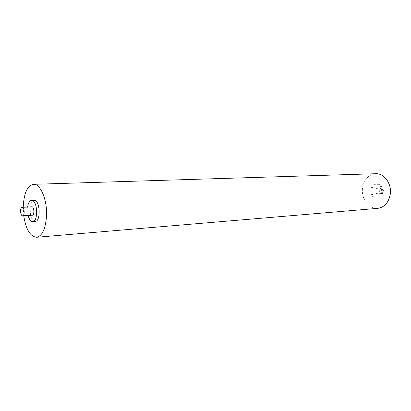 <?xml version="1.0" encoding="UTF-8"?>
<svg xmlns="http://www.w3.org/2000/svg" width="411" height="411" viewBox="0 0 411 411"><rect width="100%" height="100%" fill="white"/><g stroke="black" fill="none" stroke-linecap="round" stroke-linejoin="round"><path stroke-width="0.31" stroke-dasharray="2.06 1.54" d="M23.735 215.744L23.242 207.18M375.716 173.725C368.431 174.639 364.033 179.448 362.523 188.14C361.017 198.647 368.893 209.379 377.719 208.362M34.031 200.234C28.683 199.987 28.816 219.212 34.159 221.19L35.254 221.406M376.394 197.825L377.714 197.927C384.157 197.871 384.485 185.125 378.053 184.185L376.913 184.092C370.434 184.061 369.967 196.735 376.394 197.825M375.32 197.897L376.64 197.999C383.088 197.943 383.417 185.176 376.985 184.236L375.839 184.143C369.361 184.113 368.893 196.807 375.32 197.897M31.817 206.723C29.69 206.625 29.756 214.378 31.888 215.133L32.31 215.215M380.935 193.489L381.439 193.53C384.069 191.896 384.121 190.077 381.598 188.068L381.12 188.033C378.485 189.641 378.418 191.464 380.935 193.489M376.892 193.74L377.396 193.781C380.026 192.143 380.077 190.308 377.555 188.284L377.077 188.248C374.436 189.867 374.375 191.701 376.892 193.74M28.133 215.472L27.64 206.949M377.714 197.927L376.64 197.999M381.439 193.53L377.396 193.781M376.913 184.092L375.839 184.143M381.12 188.033L377.077 188.248"/><path stroke-width="0.62" d="M23.242 207.18L23.278 205.844C24.136 192.744 27.542 185.572 33.507 184.318C40.453 183.542 47.409 200.003 46.515 216.094C45.534 228.963 42.22 236.022 36.569 237.275C30.224 236.592 25.95 229.415 23.735 215.744M36.569 237.275L377.719 208.362C384.557 207.267 388.749 202.52 390.291 194.12C391.842 183.66 384.146 173.129 375.716 173.725L33.507 184.318M32.741 221.58L35.254 221.406C40.607 221.652 40.365 202.058 34.981 200.409L32.459 200.527C37.827 202.181 38.074 221.827 32.741 221.58L31.647 221.359C30.126 220.553 28.955 218.59 28.133 215.472M22.631 215.816L32.31 215.215C34.442 215.313 34.354 207.498 32.212 206.8L22.528 207.319C24.639 208.028 24.732 215.919 22.631 215.816L22.22 215.729C20.113 214.968 20.036 207.139 22.137 207.242M27.64 206.949C28.267 202.859 29.561 200.66 31.513 200.352"/></g></svg>
